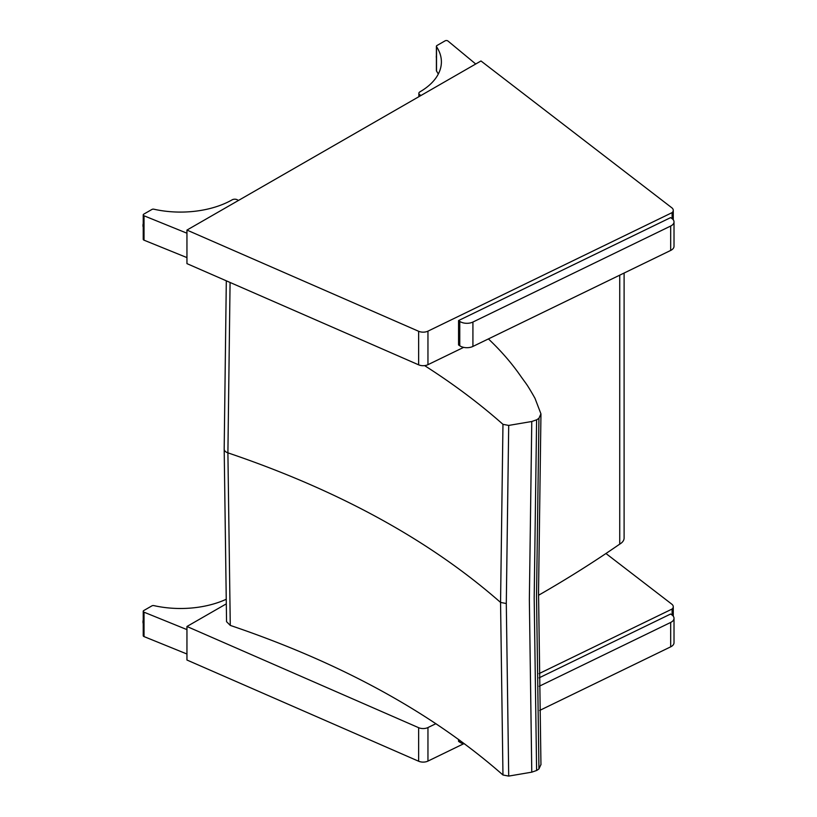 <?xml version="1.0" encoding="UTF-8"?>
<svg xmlns="http://www.w3.org/2000/svg" width="817" height="817" viewBox="0 0 817 817"><rect width="100%" height="100%" fill="white"/><g stroke="black" fill="none" stroke-linecap="round" stroke-linejoin="round"><path stroke-width="1.23" d="M540.936 764.518L538.944 768.909A25.981 15.002 180 0 1 536.606 770.492L531.775 772.167L508.705 776.089L502.966 774.996C432.224 712.873 341.322 663.006 230.271 625.403L226.554 621.666M230.271 625.403L227.902 452.843L230.077 282.457M424.615 365.618C453.404 384 479.518 403.567 502.966 424.329L500.555 602.425L502.966 774.996M502.966 424.329L508.705 425.422L506.295 603.518L508.705 776.089M508.705 425.422L531.775 421.501L536.606 419.826A25.981 15.002 0 0 0 538.944 418.243L540.936 413.851L535.002 398.349A628.845 363.054 -0 0 0 528.425 387.125A149.45 86.285 -0 0 0 525.117 382.254A710.872 410.42 180 0 1 520.184 375.401L520.102 375.279C511.258 362.656 500.698 350.534 488.413 338.912M531.775 421.501L529.355 599.617L531.775 772.167M538.944 418.243L536.524 596.359L538.944 768.909M536.606 419.826L534.185 597.942L536.606 770.492M624.106 273.041L624.106 538.025A14.941 8.63 180 0 1 619.735 544.122A1278.503 738.139 180 0 1 538.536 595.276M619.735 544.122L619.735 275.166M458.562 739.395L458.562 741.356L459.767 742.183A9.334 5.392 -0 0 0 464.75 743.96M539.118 677.855L670.624 614.016L671.829 614.844A9.334 5.392 180 0 1 674.015 618.316A9.334 5.392 180 0 1 670.686 622.442L539.24 686.249M539.659 710.443L670.686 646.839A9.334 5.392 -0 0 0 674.015 642.713L674.015 618.316M459.767 345.775A9.334 5.392 -0 0 0 472.92 346.439L670.686 250.431A9.334 5.392 -0 0 0 674.015 246.305L674.015 221.907A9.334 5.392 180 0 1 670.686 226.033L472.92 322.041A9.334 5.392 180 0 1 459.767 321.387L459.767 345.775L458.562 344.948L458.562 320.56L670.624 217.618L671.829 218.445A9.334 5.392 180 0 1 674.015 221.907M458.562 320.56L459.767 321.387M418.641 727.692L418.641 761.23A7.465 4.31 -0 0 0 427.955 761.097L427.955 727.549A7.465 4.31 180 0 1 418.641 727.692L186.95 626.486L226.084 603.977M418.641 761.23L186.95 660.024L186.95 626.486M463.658 743.766L427.955 761.097M539.067 673.616L672.115 609.022L672.115 615.058M427.955 727.549L435.951 723.668M605.948 553.507L671.768 604.141A7.465 4.31 180 0 1 673.269 606.735A7.465 4.31 180 0 1 672.115 609.022M186.95 654.009L144.027 636.586L144.027 612.188A1.869 1.083 180 0 1 143.23 611.31A1.869 1.083 180 0 1 143.782 610.544L151.921 605.857A1.869 1.083 180 0 1 153.913 605.622A73.459 42.413 180 0 0 225.972 599.392M143.23 611.31L143.23 635.697A1.869 1.083 -0 0 0 144.027 636.586M144.027 612.188L186.95 629.611M418.641 331.283L418.641 364.831A7.465 4.31 -0 0 0 427.955 364.688L427.955 331.151A7.465 4.31 180 0 1 418.641 331.283L186.95 230.077L480.978 60.979L671.768 207.743A7.465 4.31 180 0 1 673.269 210.326A7.465 4.31 180 0 1 672.115 212.624L672.115 218.65M418.641 364.831L186.95 263.625L186.95 230.077M463.658 347.358L427.955 364.688M427.955 331.151L672.115 212.624M436.401 46.293L436.401 70.691A1.869 1.083 -0 0 0 436.523 71.079L436.523 46.681A1.869 1.083 180 0 1 436.401 46.293A1.869 1.083 180 0 1 436.952 45.527L445.081 40.85A1.869 1.083 180 0 1 447.93 40.993L475.719 64.002M436.523 46.681A73.459 42.413 180 0 1 441.394 61.878A73.459 42.413 180 0 1 419.969 91.821A3.687 2.124 -0 0 0 418.866 93.332A3.687 2.124 -0 0 0 419.979 94.854L421.021 95.456M419.979 94.854L419.979 96.059M438.29 74.071A73.459 42.413 -0 0 0 436.523 71.079M186.95 257.6L144.027 240.178L144.027 215.78A1.869 1.083 180 0 1 143.23 214.902A1.869 1.083 180 0 1 143.782 214.136L151.921 209.458A1.869 1.083 180 0 1 153.913 209.213A73.459 42.413 180 0 0 232.151 199.828A3.687 2.124 -0 0 1 237.42 199.848L238.462 200.461M143.23 214.902L143.23 239.299A1.869 1.083 -0 0 0 144.027 240.178M144.027 215.78L186.95 233.213M224.185 449.033A7.465 4.31 0 0 0 224.185 449.115A7.465 4.31 0 0 0 227.902 452.843C338.922 490.466 429.813 540.323 500.555 602.425L506.295 603.518M459.767 740.273L459.767 742.183M670.686 622.442L670.686 646.839M472.92 346.439L472.92 322.041M670.686 226.033L670.686 250.431M143.23 623.483A5.372 3.105 -59.9 0 1 143.23 620.348M143.23 620.042A4.912 2.839 120.1 0 0 142.985 621.849M436.401 57.864A5.372 3.105 -59.9 0 1 436.309 56.955A5.372 3.105 -59.9 0 1 436.401 55.944M436.401 55.617A4.912 2.839 120.1 0 0 436.309 56.577A4.912 2.839 120.1 0 0 436.309 56.751M143.23 227.085A5.372 3.105 -59.9 0 1 143.23 223.94M143.23 223.644A4.912 2.839 120.1 0 0 142.985 225.451M226.554 621.747L224.185 449.115L226.309 280.813M540.956 764.773L538.536 592.356L540.956 414.342M673.269 616.202L673.269 606.735M143.23 623.606L143.23 619.735M673.269 219.793L673.269 210.326M418.866 93.332L418.866 96.702M436.401 58.15L436.401 55.158M143.23 227.208L143.23 223.327"/></g></svg>

